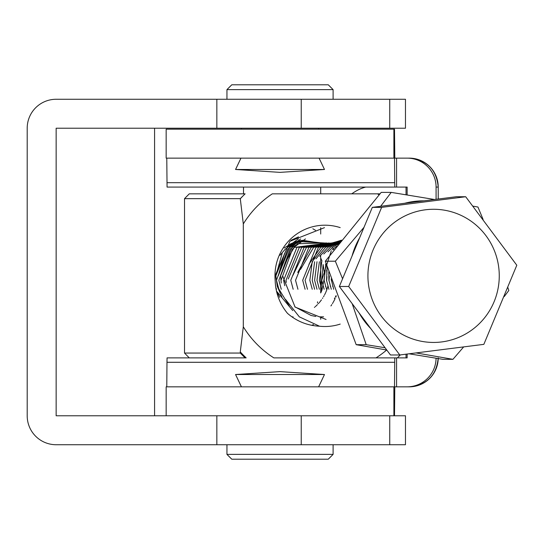 <?xml version="1.0" encoding="UTF-8"?>
<svg xmlns="http://www.w3.org/2000/svg" width="544" height="544" viewBox="0 0 544 544"><rect width="100%" height="100%" fill="white"/><g stroke="black" fill="none" stroke-linecap="round" stroke-linejoin="round"><path stroke-width="0.82" d="M216.845 128.221L405.47 128.221L405.47 99.266L56.148 99.266A28.948 28.948 0 0 0 27.2 128.221L27.2 415.779A28.948 28.948 0 0 0 56.148 444.734L216.845 444.734L216.845 415.779L56.148 415.779L56.148 128.221L216.845 128.221L216.845 99.266M216.845 415.779L405.47 415.779L405.47 444.734L216.845 444.734M154.578 128.221L154.578 415.779M394.509 415.779L394.794 386.832L396.569 386.832L396.569 357.877L407.136 357.877L406.035 357.877L406.035 354.205M379.046 194.854A97.43 96.098 90 0 0 377.543 193.834L272.313 193.834A97.43 96.098 90 0 0 243.304 223.944L240.285 198.662L184.518 198.662L184.518 353.056L240.285 353.056L240.285 351.914A112.73 111.194 90 0 0 246.146 357.877L167.062 357.877L166.981 362.284L394.713 362.284L394.794 357.877L396.569 357.877L392.17 357.877M436.084 199.308L436.084 187.082A28.948 28.948 90 0 0 407.504 158.134L394.794 158.134L394.509 129.186L166.158 129.186L166.158 158.134L166.158 129.186M407.136 194.963L407.136 187.082L396.569 187.082L396.569 158.134M407.136 357.877L407.136 354.062M396.569 386.832L407.136 386.832A28.948 28.948 90 0 0 436.077 358.224M407.136 187.082L406.035 187.082L406.035 194.786M166.777 158.134L167.062 187.082L396.569 187.082M166.981 182.682L394.713 182.682L394.509 158.134L166.158 158.134M394.713 182.682L394.794 187.082M166.981 362.284L166.777 386.832M166.158 386.832L166.158 415.779L166.158 386.832L394.509 386.832L394.713 362.284M407.504 158.134L409.639 158.134A28.948 28.948 90 0 1 438.219 187.061L438.219 199.036L438.219 187.082L436.084 187.082M409.639 158.134L409.639 158.134C427.02 160.024 436.546 169.667 438.219 187.061M438.219 357.898C436.492 375.469 426.843 385.111 409.272 386.832L407.136 386.832L409.272 386.832A28.948 28.948 90 0 0 438.212 358.571M351.757 193.834A420.702 113.805 90 0 1 365.677 187.082M333.098 454.383L328.27 459.204L231.778 459.204L226.95 454.383L333.098 454.383L333.098 444.734M310.039 374.524L324.482 374.524L280.024 371.634L235.559 374.524L310.039 374.524M226.95 89.617L231.778 84.796L328.27 84.796L333.098 89.617L226.95 89.617L226.95 99.266M235.559 169.476L280.024 172.366L324.482 169.476L235.559 169.476L240.965 158.134M324.476 227.65L289.945 241.284L275.067 275.856L275.176 280.629A50.66 49.973 -90 0 1 274.958 275.856A50.66 49.973 -90 0 1 340.197 227.616M340.211 324.088A50.66 49.973 -90 0 1 319.518 326.223L299.329 316.853L285.539 299.418M282.608 275.856L295.079 307.074L326.067 319.491M275.176 280.629C275.584 292.917 279.691 303.824 287.484 313.351C296.732 321.334 307.408 325.625 319.518 326.223M243.304 223.944L243.304 326.781A97.43 96.098 90 0 0 273.836 357.877L376.013 357.877A97.43 96.098 90 0 0 386.682 350.01M184.518 198.662L189.278 193.834L245.113 193.834A112.73 111.194 90 0 0 240.285 198.805M377.543 193.834L379.936 193.834M320.681 257.917L320.552 255.19M325.509 264.547L325.666 265.139M326.618 270.014L326.958 274.264M326.958 276.692L326.618 280.949M325.666 285.831L325.509 286.43M317.431 303.008L317.574 301.811M329.344 276.692L328.998 280.949M328.046 285.831L326.788 289.864M326.754 289.966L325.7 292.536M325.448 293.08L324.612 294.773M324.142 295.65L323.53 296.704M322.823 297.86L322.463 298.411M321.504 299.805L320.355 301.322M320.171 301.553L319.321 302.58M318.832 303.137L318.301 303.722M317.478 304.586L316.302 305.735M316.118 305.912L315.336 306.619M314.738 307.136L314.398 307.421M327.869 286.368L328.032 285.756M328.977 280.82L329.324 275.856M330.256 286.368L330.412 285.756M331.364 280.82L331.466 279.915M293.073 316.866L291.938 316.853M332.636 286.368L332.799 285.756M336.056 295.65L335.451 296.704M334.737 297.86L334.376 298.411M290.938 240.332L298.466 236.885M279.643 297.296L276.413 290.85M276.461 291.06L292.767 310.59M282.03 297.296L277.331 286.47L275.862 275.856L287.409 246.86L298.316 238.918M282.125 253.524L275.822 275.856L277.297 286.47L289.401 306.224M278.242 275.856L289.789 246.86L300.696 238.918M284.505 253.524L278.208 275.856M321.191 316.826L320.477 316.853M320.457 316.853L319.28 316.866M280.629 275.856L292.176 246.86L296.48 243.032M323.578 316.826L321.667 316.866M280.588 275.856L281.275 283.023M294.78 306.768L311.066 315.472L315.846 316.458M284.886 263.126L294.556 246.86L305.463 238.918M320.702 292.964L323.109 264.615M320.933 258.468L321.987 261.018M323.129 264.547L324.578 274.264M324.578 276.692L322.021 289.864M321.987 289.966L320.933 292.536M320.722 286.368L320.722 264.615M240.285 351.914L243.304 326.781M400.343 354.906L397.385 357.877L376.013 357.877M240.285 353.056L245.045 357.877L189.278 357.877L184.518 353.056M245.045 193.834L240.285 198.662M313.521 324.557L311.726 325.326M312.841 228.759L315.493 230.309M332.493 247.52L332.914 248.214M333.282 248.86L333.88 249.934M336.246 296.072L335.743 297.255M335.131 298.602L334.064 300.73M334.016 300.825L333.241 302.24M332.908 302.811L332.438 303.6M331.799 304.62L330.922 305.946M243.508 187.082L243.508 193.834M320.702 187.082L320.702 193.834M320.702 227.691L320.702 234.022M320.702 258.04L320.702 292.958M320.702 317.138L320.702 319.26M498.76 267.621A66.586 65.674 90 0 0 425.469 209.787A66.586 65.674 90 0 0 368.424 284.097A66.586 65.674 90 0 0 441.714 341.931A66.586 65.674 90 0 0 498.76 267.621M465.691 196.738L516.8 265.234L483.847 344.352L399.786 354.974L348.677 286.484L381.636 207.366L465.691 196.738L456.375 196.738L372.32 207.366L381.636 207.366M333.69 289.272L331.133 278.922M331.31 289.272L328.902 280.276L328.766 271.837M328.923 289.272L326.516 280.276L327.202 267.043M326.543 289.272L324.136 280.276L325.965 263.214M324.156 289.272L321.756 280.276L331.282 250.784M332.268 249.798L336.852 246.078M321.776 289.272L319.369 280.276L321.762 261.746M327.957 251.804L332.67 247.384L338.79 243.576M319.389 289.272L316.989 280.276L319.382 261.746M323.789 253.994L330.29 247.384L339.946 242.1M317.009 289.272L314.602 280.276L316.996 261.746M319.784 256.353L327.91 247.384L340.68 241.162M314.622 289.272L312.222 280.276L314.616 261.746M315.962 258.856L325.523 247.384L341.136 240.584M312.242 289.272L309.835 280.276L312.229 261.746M312.344 261.48L323.143 247.384L341.38 240.264M308.944 264.2L320.756 247.384L341.469 240.156M307.476 289.272L305.068 280.276L318.376 247.384L341.421 240.217M305.096 289.272L302.688 280.276L315.989 247.384L341.258 240.421M300.499 269.443L313.609 247.384L340.993 240.761M297.731 272.483L311.222 247.384L340.639 241.21M297.942 289.272L295.542 280.276L308.842 247.384L340.204 241.767M292.842 275.522L306.462 247.384L339.687 242.427M293.175 289.272L290.775 280.276L304.076 247.384L339.102 243.175M288.245 278.997L301.696 247.384L336.24 242.964L338.45 244.018M286.348 282.377L286.008 280.276L299.309 247.384L333.86 242.964L337.729 244.943M284.777 285.716L283.621 280.276L296.929 247.384L331.48 242.964L335.349 244.943M281.194 279.874L292.468 249.125M292.624 248.989L294.542 247.384L329.093 242.964L332.969 244.943M281.262 289.272L278.861 280.276L290.088 249.125M290.238 248.989L297.888 243.773M297.983 243.726L326.713 242.964L330.582 244.943M278.882 289.272L276.474 280.276L287.708 249.125M287.858 248.989L295.501 243.773M295.596 243.726L300.682 241.686M300.75 241.665L324.326 242.964L328.202 244.943M276.495 289.272L275.733 287.239M279.99 255.258L285.321 249.125M285.471 248.989L293.121 243.773M293.216 243.726L298.296 241.686M298.364 241.665L302.158 240.734M302.206 240.72L321.946 242.964L325.815 244.943M284.254 247.989L290.741 243.773M290.829 243.726L295.916 241.686M295.984 241.665L299.771 240.734M299.826 240.72L302.872 240.298M302.913 240.292L319.559 242.964L321.803 244.038M399.786 354.974L390.47 354.974L339.361 286.484L372.32 207.366M339.361 286.484L348.677 286.484M423.973 200.838A75.024 73.998 90 0 0 404.722 203.266M359.611 237.864A75.024 73.998 90 0 0 352.07 255.979M359.067 312.888A75.024 73.998 90 0 0 370.77 328.569M380.63 206.312L391.224 192.386L434.513 199.505M342.577 278.766L335.349 261.215L364.011 227.31M385.077 347.745L366.207 344.685L352.172 303.654M391.224 192.386L381.201 192.386L325.326 261.215L356.184 344.685L386.777 350.03M356.184 344.685L366.207 344.685M325.326 261.215L335.349 261.215M472.94 206.142L477.952 207.033L483.12 219.497M507.885 287.606L508.81 290.503L504.227 296.575M463.638 346.95L452.941 359.326L416.208 352.94M409.176 353.811L442.911 359.326L452.941 359.326M389.742 128.221L389.742 99.266M301.24 128.221L301.24 99.266M301.24 444.734L301.24 415.779M389.742 444.734L389.742 415.779M393.89 158.134L393.89 129.186M393.89 415.779L393.89 386.832M318.621 386.832L324.482 374.524M226.95 454.383L226.95 444.734M241.427 386.832L235.559 374.524M319.083 158.134L324.482 169.476M318.621 128.221L318.621 129.186M333.098 89.617L333.098 99.266M241.427 128.221L241.427 129.186"/></g></svg>
